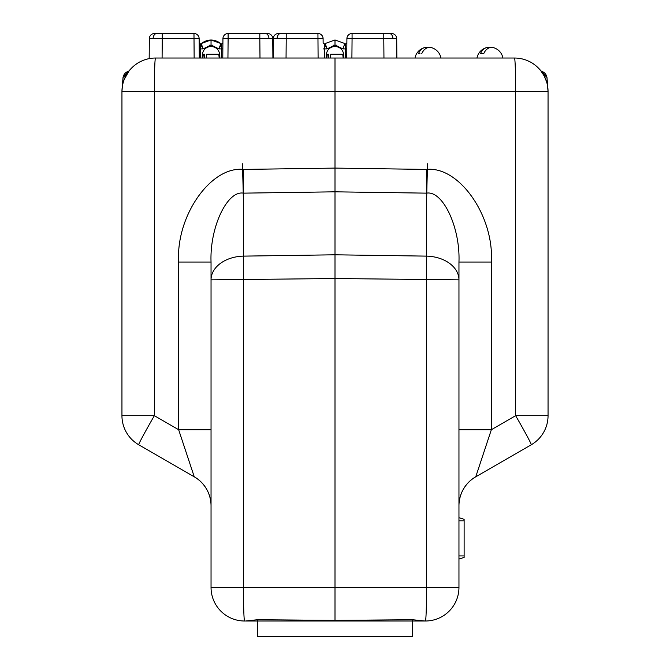 <?xml version="1.0" encoding="UTF-8"?>
<svg xmlns="http://www.w3.org/2000/svg" width="670" height="670" viewBox="0 0 670 670"><rect width="100%" height="100%" fill="white"/><g stroke="black" fill="none" stroke-linecap="round" stroke-linejoin="round"><path stroke-width="1" d="M478.321 58.03L502.91 58.03A13.174 13.174 0 0 0 493.237 47.604A12.965 9.171 -90 0 0 483.748 53.642L480.465 53.642A12.965 9.171 90 0 1 486.663 47.604A13.174 13.174 0 0 0 476.981 58.03M335 73.524L335 91.606L154.351 91.606A33.575 1.172 90 0 1 155.524 58.03A33.575 33.575 0 0 0 121.948 91.606L121.948 415.685L154.351 415.685L154.351 91.606L121.948 91.606A33.575 33.575 0 0 1 155.524 58.03L335 58.03L335 168.095L426.555 169.418A33.575 1.172 -89.2 0 0 426.555 193.144C442.845 190.272 460.34 227.482 458.958 262.054L491.361 262.054L491.361 429.713L458.958 429.713M335 58.03L514.476 58.03A33.575 1.172 90 0 1 515.649 91.606L515.649 415.685A33.575 1.013 60 0 1 531.268 444.763A33.575 33.575 0 0 0 548.052 415.685L548.052 91.606L548.052 415.685L515.649 415.685L491.361 429.713L475.742 476.814L531.268 444.763L475.742 476.814A33.575 33.575 0 0 0 458.958 505.892M178.639 262.054C175.875 215.991 210.866 165.967 243.445 169.418A33.575 1.172 -90.8 0 1 243.445 193.144C227.155 190.272 209.66 227.482 211.042 262.054L178.639 262.054L178.639 429.713L211.042 429.713M194.258 476.814L138.732 444.763A33.575 33.575 0 0 1 121.948 415.685A33.575 33.575 0 0 0 138.732 444.763A33.575 1.013 120 0 1 154.351 415.685L178.639 429.713L194.258 476.814A33.575 33.575 0 0 1 211.042 505.892M245.605 621.006L424.956 621.006L412.477 619.725L335 620.378L257.523 619.725L245.605 621.006M464.126 519.284L458.958 517.709L464.126 519.284L464.126 557.448L458.958 559.023L464.126 557.448M514.476 58.03A33.575 33.575 0 0 1 548.052 91.606L546.98 77.502L537.7 67.36M131.814 67.838L132.3 67.36M335 620.378L335 168.095L243.445 169.418M458.958 279.851L458.958 262.054L458.958 279.851L335 278.527L211.042 279.851L211.042 262.054L211.042 279.851A33.575 23.735 180 0 1 243.445 256.124L243.445 193.144L335 191.821L426.555 193.144L426.555 256.124A33.575 1.172 90.8 0 1 426.555 279.851L426.555 587.431A33.575 1.172 90 0 1 425.383 621.006A33.575 33.575 0 0 0 458.958 587.431L243.445 587.431L243.445 279.851A33.575 1.172 89.2 0 1 243.445 256.124L335 254.801L426.555 256.124A33.575 23.735 0 0 1 458.958 279.851L458.958 587.431A33.575 33.575 0 0 1 425.383 621.006L424.956 621.006M211.042 279.851L211.042 587.431A33.575 33.575 0 0 0 244.617 621.006L245.044 621.006M122.669 84.696L123.037 77.536A7.747 7.747 -90 0 1 128.33 71.313L123.02 77.502L125.106 75.727A7.747 7.739 -90 0 1 126.873 73.13M125.106 75.727L131.01 68.667M122.702 84.512L123.121 82.829M123.272 82.268L124.017 80.015M124.293 79.269L129.059 70.945M129.972 69.831L130.759 68.935M459.218 501.713L459.62 499.251M459.587 499.435L459.344 500.792M335 91.606L548.052 91.606L546.963 77.536A7.747 7.747 -90 0 0 541.67 71.313L546.98 77.502M544.894 75.727A7.747 7.739 -90 0 0 543.127 73.13M548.052 91.606L547.532 85.718C547.708 84.788 546.586 81.522 544.157 75.903L540.941 70.945M167.14 58.03L220.078 58.03C239.064 58.03 239.064 58.03 220.078 58.03L201.704 58.03M449.922 58.03L459.947 58.03M412.477 619.725L412.477 636.5L257.523 636.5L257.523 619.725M418.943 58.03L420.852 58.03M416.472 58.03L418.8 58.03M419.956 53.642L418.482 53.642A12.965 9.171 90 0 1 424.68 47.604A13.174 13.174 0 0 0 415.006 58.03M427.971 47.604A12.965 9.171 90 0 0 424.68 47.604M421.773 53.642A12.965 9.171 -90 0 1 431.254 47.604A13.174 13.174 0 0 1 440.935 58.03M489.946 47.604A12.965 9.171 90 0 0 486.663 47.604M481.931 53.642L483.748 53.642M267.573 33.5A5.167 5.167 0 0 1 272.74 38.617L259.826 38.617L259.826 33.5L267.573 33.5A5.167 5.167 0 0 1 272.74 38.617L272.908 58.03M202.231 58.03L202.281 55.024C202.91 49.814 205.824 46.95 211.042 46.414C216.259 46.95 219.182 49.814 219.802 55.024L219.852 58.03M149.175 58.642L149.343 38.617L162.257 38.617L162.09 58.03M194.141 58.03L193.973 33.5L154.51 33.5A5.167 5.167 0 0 0 149.343 38.617M211.042 39.957L220.84 43.525C214.308 38.852 207.775 38.852 201.251 43.525L211.042 39.957L211.042 45.032L203.111 48.902L201.285 43.617L203.111 48.902L200.464 43.826L200.523 48.902L199.233 48.893L199.308 58.03L199.141 38.617A5.167 5.167 0 0 0 193.973 33.5A5.167 5.167 0 0 1 199.141 38.617L162.257 38.617L162.257 33.5M221.485 58.03L221.619 43.826L221.569 48.902L218.973 48.902L220.807 43.617L219.609 47.16M259.826 33.5L228.11 33.5A5.167 5.167 0 0 0 222.942 38.617L222.775 58.03L222.942 38.617L228.11 38.617L227.942 58.03M222.909 42.553A1.29 1.29 0 0 1 221.619 43.826M211.042 45.032L218.973 48.902L221.619 43.919M200.464 43.826A1.29 1.29 0 0 1 199.174 42.553M203.111 48.902L200.523 48.902L200.598 58.03M325.201 43.525L335 39.957L325.201 43.525L327.069 48.902L324.422 43.919A1.29 1.265 158.2 0 0 325.243 43.617L325.293 43.458M335 39.957L344.799 43.525L335 39.957L335 45.032L327.069 48.902L325.243 43.617M396.866 58.03L396.699 38.617L383.784 38.617L383.784 33.5L352.068 33.5A5.167 5.167 0 0 0 346.901 38.617L346.733 58.03L346.817 48.893L342.931 48.902L344.799 43.525L343.568 47.16M383.784 33.5L391.531 33.5A5.167 5.167 0 0 1 396.699 38.617A5.167 5.167 0 0 0 391.531 33.5M326.19 58.03L326.24 55.024C326.868 49.814 329.782 46.95 335 46.414C340.218 46.95 343.132 49.814 343.76 55.024L343.81 58.03M273.134 58.03L273.301 38.617L277.087 38.6L286.216 38.617L286.048 58.03M318.099 58.03L317.932 33.5L278.469 33.5A5.167 5.167 0 0 0 273.301 38.617M286.216 33.5L286.216 38.617L323.099 38.617A5.167 5.167 0 0 0 317.932 33.5A5.167 5.167 0 0 1 323.099 38.617L323.133 42.553A1.29 1.29 0 0 0 324.422 43.826L327.069 48.902L324.481 48.902L324.422 43.826M346.901 38.617L352.068 38.617L351.901 58.03M345.444 58.03L345.578 43.826A1.29 1.29 0 0 0 346.867 42.553M324.422 43.919L324.481 48.902L323.183 48.893M330.419 58.03L330.729 54.228L342.747 54.228L343.174 58.03M326.826 58.03L327.253 54.228L328.534 54.228L328.233 58.03M206.461 58.03L206.77 54.228L218.789 54.228L219.216 58.03M202.868 58.03L203.295 54.228L204.576 54.228L204.275 58.03M458.958 505.783A33.575 33.508 180 0 1 475.717 476.78M194.283 476.78A33.575 33.508 180 0 1 211.042 505.783M464.126 555.924L458.958 555.924M464.126 520.808L458.958 520.808M243.445 211.067A33.575 0.829 -91.4 0 0 242.272 163.606M244.617 621.006A33.575 1.172 90 0 1 243.445 587.431L211.042 587.431M426.555 211.067A33.575 0.829 -88.6 0 1 427.728 163.606M491.361 262.054C494.125 215.991 459.134 165.967 426.555 169.418M268.955 38.6A5.167 3.652 -90 0 0 265.303 33.5M153.129 38.6A5.167 3.652 -90 0 1 156.78 33.5M259.993 58.03L259.826 38.617L228.11 38.617L228.11 33.5M222.859 48.893L221.569 48.902M209.224 45.2L212.859 45.2M342.931 48.902L335 45.032M392.913 38.6A5.167 3.652 -90 0 0 389.262 33.5M277.087 38.6A5.167 3.652 -90 0 1 280.738 33.5M383.952 58.03L383.784 38.617L352.068 38.617L352.068 33.5M333.183 45.2L336.817 45.2M324.481 48.902L324.556 58.03M123.02 77.502L121.948 91.597M127.074 72.98L131.647 67.946M542.926 72.98L538.353 67.946"/></g></svg>
